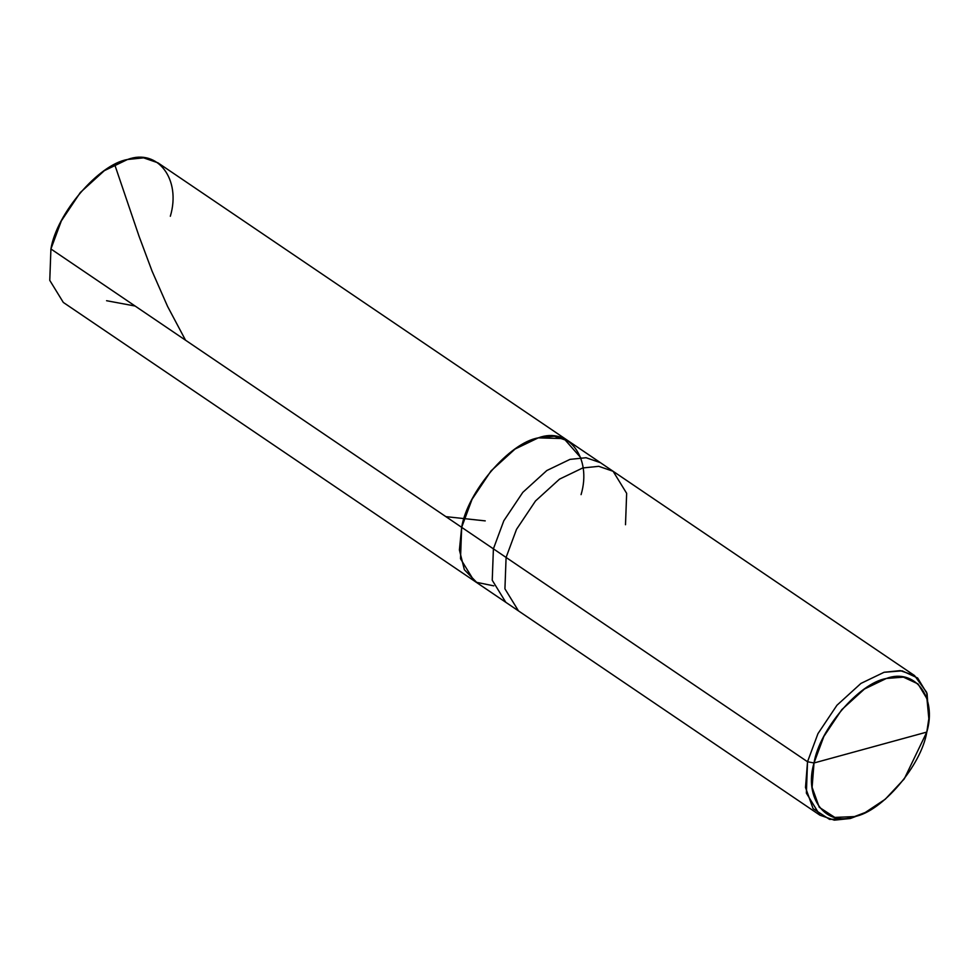 <?xml version="1.0" encoding="UTF-8"?>
<svg xmlns="http://www.w3.org/2000/svg" width="978" height="978" viewBox="0 0 978 978"><rect width="100%" height="100%" fill="white"/><g stroke="black" fill="none" stroke-linecap="round" stroke-linejoin="round"><path stroke-width="1.47" d="M581.079 494.636C592.093 457.728 568.548 426.506 538.255 437.875C509.465 442.692 467.35 491.897 461.665 527.338L493.401 548.841L492.24 580.247L505.797 602.301L474.061 580.798L460.504 558.744L461.665 527.338L472.068 499.281L491.09 470.846L515.088 449.024L538.255 437.875L554.343 436.225L568.683 441.176L554.343 436.225L538.255 437.875L515.088 449.024L491.09 470.846L472.068 499.281L461.665 527.338L459.403 549.954L464.354 569.709L476.628 582.338L493.78 585.859L476.628 582.338L464.354 569.709L459.403 549.954L461.665 527.338L460.504 558.744L474.061 580.798L63.313 302.434L49.768 280.368L50.917 248.974L461.665 527.338L472.068 499.281L491.09 470.846L515.088 449.024L538.255 437.875L563.927 438.584L580.7 457.618M170.331 216.26C181.358 179.353 157.8 148.143 127.507 159.5C98.717 164.328 56.602 213.534 50.917 248.974L61.333 220.918L80.343 192.483L104.34 170.661L127.507 159.5L143.595 157.849L157.935 162.813L600.419 462.68L586.079 457.728L569.978 459.379L546.824 470.528L522.814 492.35L503.804 520.785L493.401 548.841L506.091 557.448L504.929 588.842L518.487 610.895L504.929 588.842L506.091 557.448L807.522 761.74L806.373 793.134L819.919 815.187L834.258 820.151L850.359 818.5L861.801 814.148M819.919 815.187L505.797 602.301L492.24 580.247L493.401 548.841L50.917 248.974M814.014 762.974C819.381 729.502 859.161 683.035 886.349 678.475C914.956 667.742 937.205 697.228 926.789 732.082L814.014 762.974L812.107 787.314L819.258 807.278L834.821 817.425L854.466 816.581L865.261 812.486L885.261 799.222L904.259 778.904L926.789 732.082C921.423 765.554 881.655 812.033 854.466 816.581C825.848 827.315 803.61 797.828 814.014 762.974L926.789 732.082L928.831 718.683L926.948 698.695L918.012 683.903L903.427 677.143L886.349 678.475L864.479 689.013L841.801 709.625L823.843 736.471L814.014 762.974L807.522 761.74L814.014 762.974M865.261 812.486L850.359 818.5L829.564 819.381L813.085 808.647L805.505 787.498L807.522 761.74L493.401 548.841L503.804 520.785L522.814 492.35L546.824 470.528L569.978 459.379L586.079 457.728L600.419 462.68L613.108 471.286L598.768 466.323L582.68 467.973L559.514 479.134L535.516 500.956L516.494 529.391L506.091 557.448L516.494 529.391L535.516 500.956L559.514 479.134L582.68 467.973L598.768 466.323L613.108 471.286L914.54 675.566L900.2 670.615L884.112 672.265L860.946 683.414L836.948 705.248L817.938 733.671L807.522 761.74L817.938 733.671L836.948 705.248L860.946 683.414L884.112 672.265L902.205 670.859L917.645 677.999L927.095 693.683L928.831 718.683M625.504 524.734L626.654 493.34L613.108 471.286M928.941 716.801L926.667 692.351L914.54 675.566M114.683 164.524L139.059 236.285L152.067 271.126L167.556 306.371L185.527 340.197M445.882 516.641L485.235 520.883M106.578 300.711L135.098 306.028"/></g></svg>
